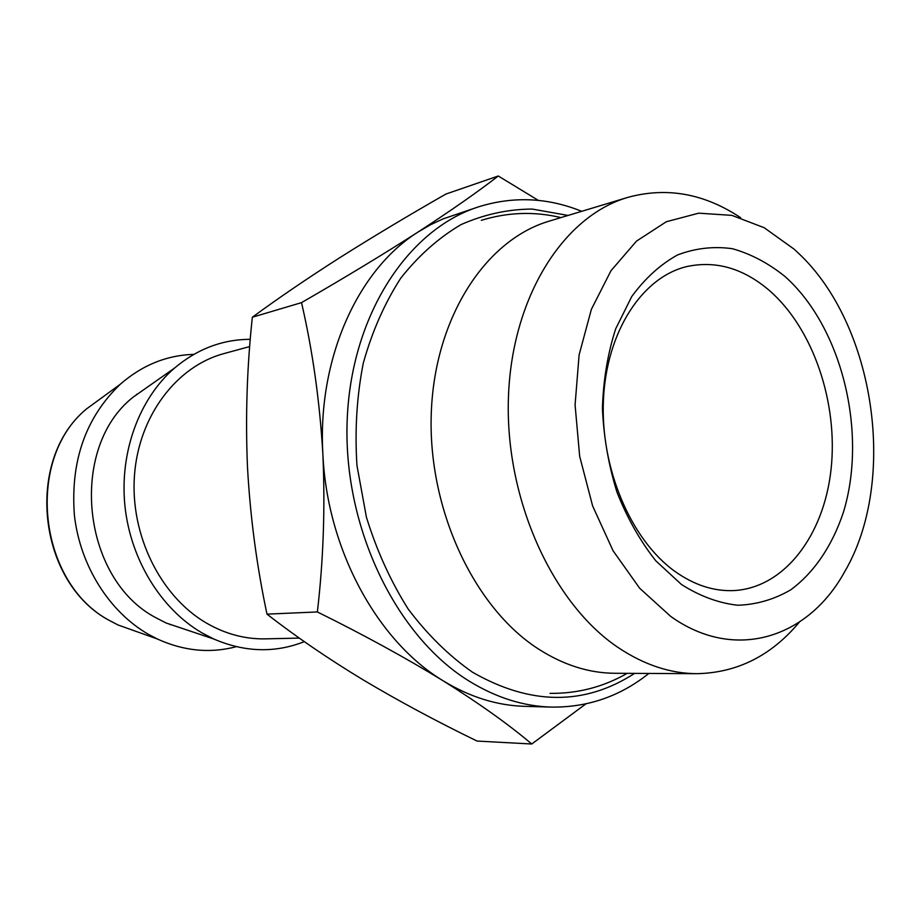 <?xml version="1.0" encoding="UTF-8"?>
<svg xmlns="http://www.w3.org/2000/svg" width="920" height="920" viewBox="0 0 920 920"><rect width="100%" height="100%" fill="white"/><g stroke="black" fill="none" stroke-linecap="round" stroke-linejoin="round"><path stroke-width="1.38" d="M784.956 276.471C842.053 327.186 867.709 432.814 843.421 512.221C832.381 545.445 814.269 572.504 790.774 589.812C774.272 599.449 756.608 604.601 737.794 605.245C718.692 603.117 699.901 596.194 681.432 584.464L655.753 560.751C640.159 540.983 627.221 518.098 616.94 492.108C608.534 464.922 603.692 437 602.428 408.342C603.313 380.017 607.717 353.533 615.664 328.888L631.73 296.573C645.092 278.323 660.365 264.442 677.557 254.943C695.405 248.181 713.667 246.1 732.355 248.699C750.846 253.897 768.384 263.154 784.956 276.471M674.912 571.389C694.117 585.028 713.702 591.422 733.665 590.582C784.288 588.053 823.918 535.486 831.059 469.372C838.304 403.213 813.475 329.268 769.867 290.915C743.682 268.352 715.921 260.256 686.596 266.616C642.183 277.288 606.51 331.522 603.439 399.774C600.231 467.947 630.821 539.833 674.912 571.389M249.711 346.564L223.916 353.591C176.709 366.206 138.77 415.771 134.47 475.41C130.053 535.003 160.482 596.309 206.241 622.955C225.285 633.972 244.984 639.262 265.362 638.859L299.31 638.101M150.696 384.813L133.296 397.037C68.206 447.822 81.466 579.128 156.043 617.814L166.129 623.001L186.288 629.763M250.297 339.342C222.479 339.388 197.19 348.979 174.443 368.138C139.345 398.509 119.462 452.076 124.924 505.839C130.49 559.578 161.011 608.994 201.905 632.845L213.796 639.009C244.755 652.326 274.93 653.211 304.336 641.643M193.833 354.361C166.635 355.223 142.105 365.194 120.244 384.284C85.571 417.622 70.299 461.322 74.405 515.372C80.132 565.846 109.388 611.961 148.58 634.409L157.251 638.94C183.632 651.026 209.99 653.602 236.302 646.691M794.132 249.17L764.14 227.689L731.848 215.361L698.694 213.175L666.321 221.743L636.49 241.12L610.96 270.756L591.376 309.35L579.105 354.924L575.08 404.903L579.669 456.285L592.618 505.919L613.077 550.781L639.688 588.271L670.703 616.4C734.769 662.25 808.289 638.101 844.583 571.86C897.989 481.171 875.265 324.748 798.261 253.011L794.132 249.17M740.623 217.695C704.306 193.499 666.667 186.737 627.693 197.42C563.143 216.269 511.324 297.643 508.392 398.808C505.229 499.87 552.874 604.072 618.608 647.841C644.345 664.93 670.427 673.543 696.888 673.681C737.288 672.831 771.454 655.638 799.376 622.115M627.693 197.42L549.274 221.122C485.656 239.752 434.608 317.423 431.273 413.195C427.742 508.886 473.765 607.28 538.096 648.772C563.27 664.964 588.892 673.13 614.962 673.279L696.888 673.681M568.077 215.441L532.151 209.058C507.805 209.219 484.081 214.417 460.989 224.63C438.69 237.751 418.623 255.587 400.775 278.139C384.64 303.128 372.14 331.476 363.273 363.17C356.799 396.221 354.695 430.33 356.96 465.497L366.413 517.166C376.705 550.585 390.632 581.21 408.192 609.051C427.466 634.65 448.891 655.684 472.443 672.175C530.403 705.41 584.453 705.801 634.616 673.371M581.704 211.312C547.676 197.547 513.325 196.04 478.664 206.804L443.037 218.914L430.387 224.825L418.105 232.001C357.891 269.606 317.32 358.604 322.874 454.1C327.094 549.528 377.464 641.355 443.141 680.788C469.832 697.049 497.03 705.559 524.733 706.341L551.344 707.089C587.639 707.549 620.149 696.336 648.841 673.452M478.664 206.804C407.272 229.517 350.209 316.595 347.093 422.683C343.758 528.678 396.393 636.364 469.096 681.076C496.041 697.636 523.457 706.307 551.344 707.089M538.384 200.41L498.272 175.996C477.917 191.808 451.191 210.473 418.105 232.001C383.997 253.92 345.126 277.46 301.518 302.634C312.57 350.278 319.688 400.763 322.874 454.1C325.231 507.725 323.403 560.337 317.365 611.949C363.733 634.869 405.662 657.823 443.141 680.788C479.159 703.397 508.702 724.466 531.76 744.004L585.867 703.892M531.76 744.004L477.066 741.06C436.666 721.429 398.705 701.04 363.193 679.903C327.853 658.49 295.791 636.559 266.984 614.134C256.703 565.685 250.205 516.615 247.48 466.923C245.364 417.001 246.986 367.103 252.333 317.228C279.013 297.678 308.522 277.598 340.86 257.002C373.865 236.187 408.882 215.199 445.924 194.051L498.272 175.996M317.365 611.949L266.984 614.134M301.518 302.634L252.333 317.228M103.879 396.244L86.687 408.791C24.415 459.459 38.283 584.142 110.641 621.115L118.093 625.002L138.149 632.144M137.356 394.185L136.585 394.312M170.05 624.68L170.821 624.577M550.068 693.369C577.737 693.657 603.439 686.975 627.164 673.336M560.947 217.591C534.324 211.266 507.782 212.175 481.332 220.328M133.296 397.037L174.443 368.138M157.251 638.94L118.093 625.002L110.538 621.081C37.754 583.797 23.977 459.954 86.687 408.791L120.244 384.284M166.129 623.001L213.796 639.009"/></g></svg>
